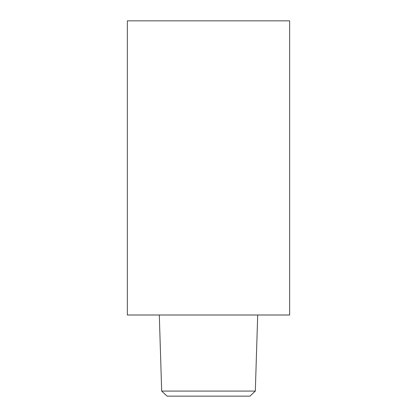 <?xml version="1.0" encoding="UTF-8"?>
<svg xmlns="http://www.w3.org/2000/svg" width="417" height="417" viewBox="0 0 417 417"><rect width="100%" height="100%" fill="white"/><g stroke="black" fill="none" stroke-linecap="round" stroke-linejoin="round"><path stroke-width="0.63" d="M255.324 391.078L249.929 396.15L167.071 396.15L161.676 391.078L255.324 391.078L257.696 315.002M289.648 315.002L127.352 315.002L127.352 20.85L289.648 20.85L289.648 315.002M161.676 391.078L159.304 315.002"/></g></svg>
